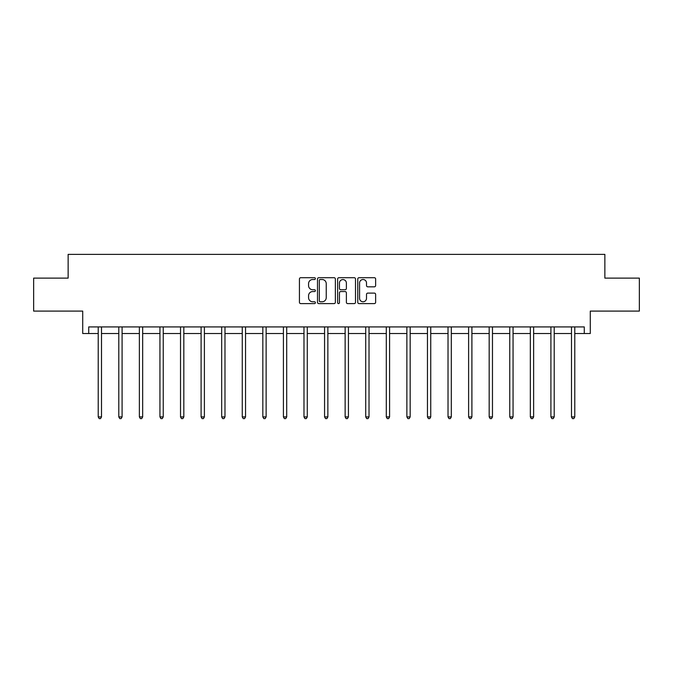 <?xml version="1.0" encoding="UTF-8"?>
<svg xmlns="http://www.w3.org/2000/svg" width="673" height="673" viewBox="0 0 673 673"><rect width="100%" height="100%" fill="white"/><g stroke="black" fill="none" stroke-linecap="round" stroke-linejoin="round"><path stroke-width="1.01" d="M315.393 278.614A0.909 0.909 0 0 0 314.493 277.705L300.73 277.705A1.296 1.296 0 0 0 299.435 279.001L299.435 302.303A1.296 1.296 0 0 0 300.73 303.599L314.493 303.599A0.909 0.909 0 0 0 315.393 302.69A0.909 0.909 0 0 0 314.493 301.782L312.709 301.782A4.139 4.139 0 0 1 308.571 297.643L308.571 295.699A4.139 4.139 0 0 1 312.709 291.56L314.493 291.56A0.909 0.909 0 0 0 315.393 290.652A0.909 0.909 0 0 0 314.493 289.743L312.709 289.743A4.139 4.139 0 0 1 308.571 285.604L308.571 283.661A4.139 4.139 0 0 1 312.709 279.514L314.493 279.514A0.909 0.909 0 0 0 315.393 278.614M88.718 333.522L88.718 326.927L584.282 326.927L584.282 333.522L590.28 333.522L590.28 311.094L639.35 311.094L639.35 278.117L604.859 278.117L604.859 254.377L68.141 254.377L68.141 278.117L33.65 278.117L33.65 311.094L82.72 311.094L82.72 333.522L98.216 333.522M374.339 286.833A1.296 1.296 0 0 0 375.635 285.537L375.635 279.001A1.296 1.296 0 0 0 374.339 277.705L359.062 277.705A1.296 1.296 0 0 0 357.767 279.001L357.767 302.303A1.296 1.296 0 0 0 359.062 303.599L374.339 303.599A1.296 1.296 0 0 0 375.635 302.303L375.635 294.404A1.296 1.296 0 0 0 374.339 293.108L367.803 293.108A1.296 1.296 0 0 0 366.507 294.404L366.507 298.324A3.466 3.466 0 0 1 363.041 301.782A3.466 3.466 0 0 1 359.575 298.324L359.575 282.98A3.466 3.466 0 0 1 363.041 279.514A3.466 3.466 0 0 1 366.507 282.98L366.507 285.537A1.296 1.296 0 0 0 367.803 286.833L374.339 286.833M335.364 279.001A1.296 1.296 0 0 0 334.069 277.705L318.792 277.705A1.296 1.296 0 0 0 317.496 279.001L317.496 302.303A1.296 1.296 0 0 0 318.792 303.599L334.069 303.599A1.296 1.296 0 0 0 335.364 302.303L335.364 279.001M338.931 277.705L354.208 277.705A1.296 1.296 0 0 1 355.504 279.001L355.504 302.303A1.296 1.296 0 0 1 354.208 303.599L347.663 303.599A1.296 1.296 0 0 1 346.376 302.303L346.376 292.848A1.296 1.296 0 0 0 345.081 291.56L340.74 291.56A1.296 1.296 0 0 0 339.444 292.848L339.444 302.69A0.909 0.909 0 0 1 338.536 303.599A0.909 0.909 0 0 1 337.636 302.69L337.636 279.001A1.296 1.296 0 0 1 338.931 277.705M101.514 333.522L118.793 333.522M122.091 333.522L139.37 333.522M142.668 333.522L159.947 333.522M163.245 333.522L180.524 333.522M183.822 333.522L201.101 333.522M204.399 333.522L221.678 333.522M224.975 333.522L242.255 333.522M245.552 333.522L262.832 333.522M266.129 333.522L283.409 333.522M286.706 333.522L303.986 333.522M307.283 333.522L324.563 333.522M327.86 333.522L345.14 333.522M348.437 333.522L365.717 333.522M369.014 333.522L386.294 333.522M389.591 333.522L406.871 333.522M410.168 333.522L427.448 333.522M430.745 333.522L448.025 333.522M451.322 333.522L468.601 333.522M471.899 333.522L489.178 333.522M492.476 333.522L509.755 333.522M513.053 333.522L530.332 333.522M533.63 333.522L550.909 333.522M554.207 333.522L571.486 333.522M574.784 333.522L584.282 333.522M320.222 279.514A0.909 0.909 0 0 0 319.313 280.422L319.313 300.881A0.909 0.909 0 0 0 320.222 301.782L322.098 301.782A4.139 4.139 0 0 0 326.237 297.643L326.237 283.661A4.139 4.139 0 0 0 322.098 279.514L320.222 279.514M346.376 283.047A3.466 3.466 0 0 0 342.91 279.581A3.466 3.466 0 0 0 339.444 283.047L339.444 288.448A1.296 1.296 0 0 0 340.74 289.743L345.081 289.743A1.296 1.296 0 0 0 346.376 288.448L346.376 283.047M101.69 326.927L101.606 327.12A1.321 1.321 0 0 0 101.514 327.608L101.514 416.907L98.216 416.907L98.216 327.608A1.321 1.321 0 0 0 98.123 327.12L98.039 326.927M101.514 416.907L100.521 418.623L99.209 418.623L98.216 416.907M122.267 326.927L122.183 327.12A1.321 1.321 0 0 0 122.091 327.608L122.091 416.907L118.793 416.907L118.793 327.608A1.321 1.321 0 0 0 118.7 327.12L118.616 326.927M122.091 416.907L121.098 418.623L119.786 418.623L118.793 416.907M142.844 326.927L142.76 327.12A1.321 1.321 0 0 0 142.668 327.608L142.668 416.907L139.37 416.907L139.37 327.608A1.321 1.321 0 0 0 139.277 327.12L139.193 326.927M142.668 416.907L141.675 418.623L140.363 418.623L139.37 416.907M163.421 326.927L163.337 327.12A1.321 1.321 0 0 0 163.245 327.608L163.245 416.907L159.947 416.907L159.947 327.608A1.321 1.321 0 0 0 159.854 327.12L159.77 326.927M163.245 416.907L162.252 418.623L160.94 418.623L159.947 416.907M183.998 326.927L183.914 327.12A1.321 1.321 0 0 0 183.822 327.608L183.822 416.907L180.524 416.907L180.524 327.608A1.321 1.321 0 0 0 180.431 327.12L180.347 326.927M183.822 416.907L182.829 418.623L181.517 418.623L180.524 416.907M204.575 326.927L204.491 327.12A1.321 1.321 0 0 0 204.399 327.608L204.399 416.907L201.101 416.907L201.101 327.608A1.321 1.321 0 0 0 201.008 327.12L200.924 326.927M204.399 416.907L203.406 418.623L202.093 418.623L201.101 416.907M225.152 326.927L225.068 327.12A1.321 1.321 0 0 0 224.975 327.608L224.975 416.907L221.678 416.907L221.678 327.608A1.321 1.321 0 0 0 221.585 327.12L221.501 326.927M224.975 416.907L223.983 418.623L222.67 418.623L221.678 416.907M245.729 326.927L245.645 327.12A1.321 1.321 0 0 0 245.552 327.608L245.552 416.907L242.255 416.907L242.255 327.608A1.321 1.321 0 0 0 242.162 327.12L242.078 326.927M245.552 416.907L244.56 418.623L243.247 418.623L242.255 416.907M266.306 326.927L266.222 327.12A1.321 1.321 0 0 0 266.129 327.608L266.129 416.907L262.832 416.907L262.832 327.608A1.321 1.321 0 0 0 262.739 327.12L262.655 326.927M266.129 416.907L265.137 418.623L263.824 418.623L262.832 416.907M286.883 326.927L286.799 327.12A1.321 1.321 0 0 0 286.706 327.608L286.706 416.907L283.409 416.907L283.409 327.608A1.321 1.321 0 0 0 283.316 327.12L283.232 326.927M286.706 416.907L285.714 418.623L284.401 418.623L283.409 416.907M307.46 326.927L307.376 327.12A1.321 1.321 0 0 0 307.283 327.608L307.283 416.907L303.986 416.907L303.986 327.608A1.321 1.321 0 0 0 303.893 327.12L303.809 326.927M307.283 416.907L306.291 418.623L304.978 418.623L303.986 416.907M328.037 326.927L327.953 327.12A1.321 1.321 0 0 0 327.86 327.608L327.86 416.907L324.563 416.907L324.563 327.608A1.321 1.321 0 0 0 324.47 327.12L324.386 326.927M327.86 416.907L326.868 418.623L325.555 418.623L324.563 416.907M348.614 326.927L348.53 327.12A1.321 1.321 0 0 0 348.437 327.608L348.437 416.907L345.14 416.907L345.14 327.608A1.321 1.321 0 0 0 345.047 327.12L344.963 326.927M348.437 416.907L347.445 418.623L346.132 418.623L345.14 416.907M369.191 326.927L369.107 327.12A1.321 1.321 0 0 0 369.014 327.608L369.014 416.907L365.717 416.907L365.717 327.608A1.321 1.321 0 0 0 365.624 327.12L365.54 326.927M369.014 416.907L368.022 418.623L366.709 418.623L365.717 416.907M389.768 326.927L389.684 327.12A1.321 1.321 0 0 0 389.591 327.608L389.591 416.907L386.294 416.907L386.294 327.608A1.321 1.321 0 0 0 386.201 327.12L386.117 326.927M389.591 416.907L388.599 418.623L387.286 418.623L386.294 416.907M410.345 326.927L410.261 327.12A1.321 1.321 0 0 0 410.168 327.608L410.168 416.907L406.871 416.907L406.871 327.608A1.321 1.321 0 0 0 406.778 327.12L406.694 326.927M410.168 416.907L409.176 418.623L407.863 418.623L406.871 416.907M430.922 326.927L430.838 327.12A1.321 1.321 0 0 0 430.745 327.608L430.745 416.907L427.448 416.907L427.448 327.608A1.321 1.321 0 0 0 427.355 327.12L427.271 326.927M430.745 416.907L429.753 418.623L428.44 418.623L427.448 416.907M451.499 326.927L451.415 327.12A1.321 1.321 0 0 0 451.322 327.608L451.322 416.907L448.025 416.907L448.025 327.608A1.321 1.321 0 0 0 447.932 327.12L447.848 326.927M451.322 416.907L450.33 418.623L449.017 418.623L448.025 416.907M472.076 326.927L471.992 327.12A1.321 1.321 0 0 0 471.899 327.608L471.899 416.907L468.601 416.907L468.601 327.608A1.321 1.321 0 0 0 468.509 327.12L468.425 326.927M471.899 416.907L470.907 418.623L469.594 418.623L468.601 416.907M492.653 326.927L492.569 327.12A1.321 1.321 0 0 0 492.476 327.608L492.476 416.907L489.178 416.907L489.178 327.608A1.321 1.321 0 0 0 489.086 327.12L489.002 326.927M492.476 416.907L491.483 418.623L490.171 418.623L489.178 416.907M513.23 326.927L513.146 327.12A1.321 1.321 0 0 0 513.053 327.608L513.053 416.907L509.755 416.907L509.755 327.608A1.321 1.321 0 0 0 509.663 327.12L509.579 326.927M513.053 416.907L512.06 418.623L510.748 418.623L509.755 416.907M533.807 326.927L533.723 327.12A1.321 1.321 0 0 0 533.63 327.608L533.63 416.907L530.332 416.907L530.332 327.608A1.321 1.321 0 0 0 530.24 327.12L530.156 326.927M533.63 416.907L532.637 418.623L531.325 418.623L530.332 416.907M554.384 326.927L554.3 327.12A1.321 1.321 0 0 0 554.207 327.608L554.207 416.907L550.909 416.907L550.909 327.608A1.321 1.321 0 0 0 550.817 327.12L550.733 326.927M554.207 416.907L553.214 418.623L551.902 418.623L550.909 416.907M574.961 326.927L574.877 327.12A1.321 1.321 0 0 0 574.784 327.608L574.784 416.907L571.486 416.907L571.486 327.608A1.321 1.321 0 0 0 571.394 327.12L571.31 326.927M574.784 416.907L573.791 418.623L572.479 418.623L571.486 416.907"/></g></svg>

